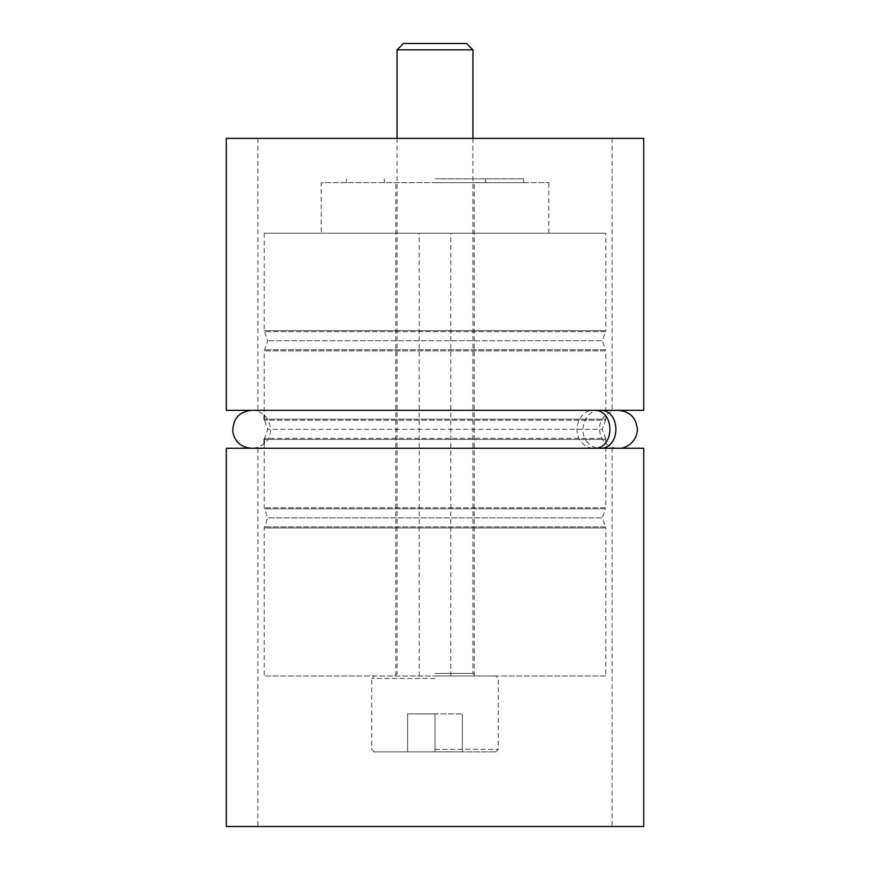 <?xml version="1.0" encoding="UTF-8"?>
<svg xmlns="http://www.w3.org/2000/svg" width="870" height="870" viewBox="0 0 870 870"><rect width="100%" height="100%" fill="white"/><g stroke="black" fill="none" stroke-linecap="round" stroke-linejoin="round"><path stroke-width="0.65" stroke-dasharray="4.35 3.26" d="M605.77 675.968L264.23 675.968L605.77 675.968L605.77 527.97L264.23 527.97L605.77 527.97L605.574 526.894L264.426 526.894L605.574 526.894L602.29 517.857L267.71 517.857L602.29 517.857L605.574 508.819L264.426 508.819L605.574 508.819L605.77 507.732L264.23 507.732L605.77 507.732L605.77 439.426L264.23 439.426L605.77 439.426L605.574 438.349L264.426 438.349L605.574 438.349L602.29 429.312L267.71 429.312L602.29 429.312L605.574 420.264L264.426 420.264L605.574 420.264L605.77 419.188L264.23 419.188L605.77 419.188L605.77 350.882L264.23 350.882L605.77 350.882L605.574 349.794L264.426 349.794L605.574 349.794L602.29 340.757L267.71 340.757L602.29 340.757L605.574 331.72L264.426 331.72L605.574 331.72L605.77 330.644L264.23 330.644L605.77 330.644L605.77 233.236L264.23 233.236L605.77 233.236M435 675.968L495.715 675.968L435 675.968M435 233.236L450.812 233.236L435 233.236M321.16 233.236L548.839 233.236L321.16 233.236L321.16 182.646L548.839 182.646L321.16 182.646M435 182.646L523.544 182.646L435 182.646M472.943 49.829L397.057 49.829M435 751.865L374.285 751.865L495.715 751.865L407.617 751.865L462.383 751.865L435 751.865L435 713.922L462.383 713.922L407.617 713.922L435 713.922L435 751.865M403.375 43.5L466.624 43.5M462.383 751.865L462.383 713.922L462.383 751.865M407.617 751.865L407.617 713.922L407.617 751.865M435 178.85L523.544 178.85L435 178.85M611.914 138.373L257.911 138.373L611.914 138.373M611.914 410.335L257.911 410.335L611.914 410.335M643.713 138.373L226.287 138.373M643.713 410.335L226.287 410.335M540.074 448.278L257.911 448.278L540.074 448.278M540.074 826.5L257.911 826.5L540.074 826.5M643.713 448.278L226.287 448.278M643.713 826.5L226.287 826.5M587.837 442.721C577.18 431.814 585.347 409.498 599.68 410.335L593.731 410.335C579.409 409.487 571.209 431.814 581.889 442.721C585.195 446.332 589.142 448.18 593.731 448.278L599.68 448.278C595.102 448.18 591.154 446.332 587.837 442.721M435 678.502L371.751 678.502L435 678.502M435 749.342L498.249 749.342L435 749.342M435 673.445L472.943 673.445L435 673.445M264.23 233.236L264.23 330.644L267.71 340.757L264.23 350.882L264.23 415.164M264.23 443.45L264.23 507.732L267.71 517.857L264.23 527.97L264.23 675.968M548.839 233.236L548.839 182.646M474.215 675.968L474.215 182.646M395.785 675.968L395.785 182.646M264.23 439.426L267.71 429.312L264.23 419.188M450.812 675.968L450.812 233.236M419.188 675.968L419.188 233.236M374.285 751.865L371.751 749.342L371.751 678.502L374.285 675.968M495.715 751.865L498.249 749.342L498.249 678.502L495.715 675.968M472.943 138.373L472.943 673.445L475.477 675.968M397.057 138.373L397.057 673.445L394.523 675.968M523.544 182.646L523.544 178.85M346.456 182.646L346.456 178.85M485.601 182.646L485.601 178.85M384.399 182.646L384.399 178.85M257.911 138.373L257.911 410.335M612.088 138.373L612.088 410.335M257.911 448.278L257.911 826.5M612.088 448.278L612.088 826.5M251.582 410.335C268.939 409.933 276.627 432.966 265.002 442.721C261.261 446.353 256.791 448.202 251.582 448.278M618.418 410.335C602.453 411.042 592.764 427.616 604.998 442.721C608.739 446.353 613.209 448.202 618.418 448.278"/><path stroke-width="1.3" d="M397.057 138.373L397.057 49.829L472.943 49.829L472.943 138.373M472.943 49.829L466.624 43.5L403.375 43.5L397.057 49.829M226.287 138.373L643.713 138.373L643.713 410.335L226.287 410.335L226.287 138.373M226.287 448.278L643.713 448.278L643.713 826.5L226.287 826.5L226.287 448.278M599.68 410.335C621.278 409.194 621.278 449.409 599.68 448.278M593.731 448.278C615.318 449.442 615.318 409.183 593.731 410.335M264.23 415.164L264.23 419.188M264.23 439.426L264.23 443.45M251.593 448.278L251.582 448.278C241.392 447.517 235.139 442.156 232.834 432.205C232.66 418.97 238.913 411.673 251.582 410.335M618.418 448.278C625.128 448.996 636.448 442.906 637.384 429.91C636.34 417.861 630.021 411.336 618.418 410.335"/></g></svg>
